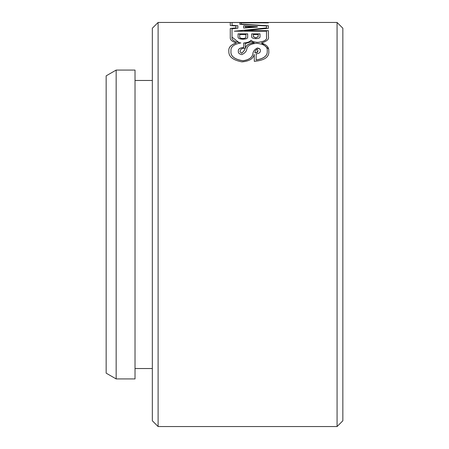 <?xml version="1.0" encoding="UTF-8"?>
<svg xmlns="http://www.w3.org/2000/svg" width="449" height="449" viewBox="0 0 449 449"><rect width="100%" height="100%" fill="white"/><g stroke="black" fill="none" stroke-linecap="round" stroke-linejoin="round"><path stroke-width="0.67" d="M342.845 28.225L342.845 420.775L337.07 426.55L337.07 22.45L342.845 28.225M158.11 426.55L152.34 420.775L152.34 28.225L158.11 22.45L158.11 426.55L337.07 426.55M116.156 378.922L106.155 373.153L106.155 75.847L116.156 70.078L116.156 378.922L135.02 378.922L135.02 70.078L116.156 70.078M158.11 22.45L230.275 22.45L230.275 25.537L235.899 25.952L235.899 27.922L230.275 28.455L230.275 37.856C230.157 39.905 232.172 41.594 236.32 42.936C230.831 44.743 228.345 47.499 228.861 51.197C228.502 56.602 232.879 60.16 241.994 61.883C249.279 61.227 253.359 58.712 254.241 54.335L254.308 61.35C264.77 60.357 269.585 56.86 268.755 50.86C269.119 47.42 266.7 44.788 261.498 42.964C267.032 41.291 269.327 39.119 268.395 36.448L268.395 30.672L244.626 30.672L268.395 28.293L268.395 25.767L241.203 24.134L241.203 22.865L268.395 22.865L268.395 22.45L230.275 22.506M254.858 52.735L256.289 52.746L258.018 50.9L257.395 52.376L254.858 52.735C255.06 51.287 255.874 50.08 257.288 49.115L258.012 50.984M238.363 51.27C237.981 49.132 239.76 47.886 243.706 47.527L243.706 47.459C239.777 47.796 237.998 49.048 238.363 51.203C238.026 52.881 239.194 54.02 241.876 54.626C245.008 53.077 246.675 51.085 246.877 48.644C247.618 45.562 250.924 43.783 256.789 43.306C264.315 44.165 267.795 46.713 267.222 50.945L267.222 51.012C267.727 55.676 264.04 58.684 256.16 60.031L256.16 53.914C259.253 53.476 260.628 52.342 260.297 50.513C260.549 49.21 259.573 48.38 257.367 48.021C254.555 49.469 253.051 51.45 252.843 53.975C252.17 57.595 248.864 59.857 242.931 60.761C234.283 59.313 230.303 56.024 230.994 50.883L230.994 50.95C230.275 56.069 234.255 59.363 242.931 60.828C248.858 59.93 252.164 57.668 252.843 54.043C253.051 51.517 254.561 49.53 257.367 48.088L259.791 49.031M267.222 50.945C267.739 55.592 264.051 58.6 256.16 59.964M243.706 43.065C247.489 42.778 249.913 41.858 250.969 40.298L250.969 40.23C249.925 41.785 247.506 42.711 243.706 43.003L243.706 47.459M250.969 40.298C252.31 41.572 254.617 42.273 257.894 42.408C264.472 41.622 267.34 39.798 266.504 36.936M239.856 24.33L239.856 22.809L266.504 22.747L239.856 22.747L239.856 24.33L266.504 25.969L266.504 27.917L234.4 31.206L266.504 31.206L266.504 36.869C267.34 39.736 264.472 41.561 257.894 42.341C254.628 42.212 252.316 41.51 250.969 40.23M266.504 31.267L266.504 37.138M234.4 31.267L266.504 27.917M232.021 28.843L232.021 37.11L232.021 28.787L237.875 28.147L237.875 25.829L232.066 25.369L232.066 22.461L266.504 22.461L266.504 22.747M237.875 28.147L237.875 25.773L232.066 25.312M232.021 37.11L239.368 42.863M230.994 50.883C230.522 46.876 233.817 44.232 240.877 42.952C234.378 41.864 231.426 39.894 232.021 37.048M239.968 51.787L241.68 53.263C243.465 51.747 244.649 50.114 245.233 48.363L245.233 48.296C244.649 50.052 243.465 51.68 241.68 53.19L239.968 51.787L240.4 50.249C240.888 48.874 242.499 48.223 245.233 48.296M245.3 48.166L245.777 47.297C246.608 44.866 249.419 43.396 254.201 42.885L254.201 42.818C249.431 43.323 246.624 44.793 245.777 47.229L245.3 48.166L245.3 43.575L251.114 41.796L254.201 42.818M268.395 25.823L241.203 24.134M268.395 30.734L244.626 30.672M268.519 48.941L261.498 42.964M228.861 51.265C228.333 47.577 230.82 44.821 236.32 42.997L236.32 42.936M230.275 28.511L235.899 27.922M266.504 22.506L268.395 22.506L266.504 22.506M257.429 26.755L257.429 27.052L243.65 28.046L243.65 25.862L257.429 26.755M260.01 33.888L260.01 36.891C259.999 37.963 258.596 38.541 255.807 38.636C253.135 38.513 251.754 37.929 251.665 36.891L251.665 33.888L260.01 33.888M247.68 33.888L247.68 37.25C247.629 38.468 246.013 39.125 242.836 39.215C239.794 39.091 238.206 38.44 238.065 37.25L238.065 33.888L247.68 33.888M253.797 26.884L245.485 27.512L253.797 26.884L245.485 26.328L245.485 27.456M257.429 27.052L243.65 25.919L243.65 28.046M258.181 34.573L258.181 36.689L255.756 37.884L253.365 36.689L253.365 34.573M258.181 36.689L258.181 34.511L253.365 34.511L253.365 36.627L255.756 37.823L258.181 36.627M260.01 33.95L251.665 33.95M245.889 34.556L245.889 37.104C245.968 37.963 244.929 38.446 242.774 38.558C240.709 38.423 239.687 37.935 239.704 37.104L239.704 34.556M245.889 37.104L245.889 34.494L239.704 34.494L239.704 37.043C239.687 37.873 240.709 38.356 242.774 38.496C244.924 38.384 245.962 37.901 245.889 37.043M247.68 33.95L238.065 33.95M135.02 80.466L152.34 80.466M268.395 22.45L337.07 22.45M135.02 368.534L152.34 368.534"/></g></svg>
